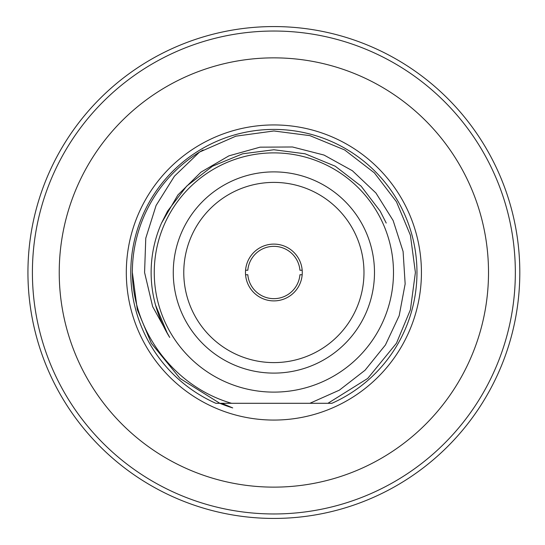 <?xml version="1.0" encoding="UTF-8"?>
<svg xmlns="http://www.w3.org/2000/svg" width="545" height="545" viewBox="0 0 545 545"><rect width="100%" height="100%" fill="white"/><g stroke="black" fill="none" stroke-linecap="round" stroke-linejoin="round"><path stroke-width="0.82" d="M273.876 420.066A147.566 147.566 0 0 1 146.08 198.721A147.566 147.566 0 0 1 401.665 198.721A147.566 147.566 0 0 1 273.876 420.066M221.822 403.293L232.722 407.912L219.812 403.293L180.027 378.441L151.306 343.261L137.32 309.669L132.346 272.33A141.523 141.523 0 0 1 199.538 152.069L235.896 136.168L273.876 130.977L309.88 135.63L344.638 149.936L374.401 172.881L396.44 201.739L410.405 235.249L415.399 272.5L410.405 309.751L396.44 343.261L367.718 378.441L327.933 403.293L367.718 378.441L396.44 343.261L410.405 309.751L415.399 272.5L410.405 235.249L396.44 201.739L374.401 172.881L344.638 149.936L309.88 135.63L273.876 130.977L235.896 136.168L199.538 152.069L203.108 149.936M232.722 407.912A141.523 141.523 0 0 1 219.812 403.293L180.027 378.441L151.306 343.261L137.32 309.669L132.353 272.5M219.812 403.293L180.027 378.441L151.306 343.261L137.32 309.669L132.346 272.33L137.32 309.669L151.306 343.261L180.027 378.441L219.812 403.293L180.027 378.441L151.306 343.261L137.32 309.669L132.346 272.33L137.32 309.669L151.306 343.261L180.027 378.441L219.812 403.293L180.027 378.441L151.306 343.261L137.32 309.669L132.346 272.33L137.32 309.669L151.306 343.261L180.027 378.441L219.812 403.293L180.027 378.441L151.306 343.261L137.32 309.669L132.346 272.33L137.32 309.669L151.306 343.261L180.027 378.441L219.812 403.293L180.027 378.441L151.306 343.261L137.32 309.669L132.346 272.33L137.32 309.669L151.306 343.261L180.027 378.441L219.812 403.293L180.027 378.441L151.306 343.261L137.32 309.669L132.346 272.33L137.32 309.669L151.306 343.261L180.027 378.441L219.812 403.293L180.027 378.441L151.306 343.261L137.32 309.669L132.346 272.33C132.762 331.735 174.618 386.916 231.571 403.293L215.84 403.293A143.09 143.09 0 0 1 161.082 184.455A143.09 143.09 0 0 1 386.671 184.455A143.09 143.09 0 0 1 331.905 403.293L309.873 403.293L339.399 390.138L365.041 370.239L385.431 344.971L399.185 315.698L405.153 283.897L403.096 251.497L393.143 220.541L375.941 193.019L352.417 170.755L324.03 155.059L292.508 146.987L260.067 147.164L228.934 155.843L200.969 172.152L177.915 194.947L161.524 223.069A122.748 122.748 0 0 0 169.706 337.423L152.648 306.597L144.575 272.5L145.774 238.199L156.095 205.458L174.468 176.151L199.538 152.069L235.896 136.168L273.876 130.977L309.88 135.63L344.638 149.936L374.401 172.881L396.44 201.739L410.405 235.249L415.399 272.5L410.405 309.751L396.44 343.261L367.718 378.441L327.933 403.293L367.718 378.441L396.44 343.261L410.405 309.751L415.399 272.5L410.405 235.249L396.44 201.739L374.401 172.881L344.638 149.936L309.88 135.63L273.876 130.977M199.538 152.069L235.896 136.168L273.876 130.977L309.88 135.63L344.638 149.936L374.401 172.881L396.44 201.739L410.405 235.249L415.399 272.5L410.405 309.751L396.44 343.261L367.718 378.441L327.933 403.293L367.718 378.441L396.44 343.261L410.405 309.751L415.399 272.5L410.405 235.249L396.44 201.739L374.401 172.881L344.638 149.936L309.88 135.63L273.876 130.977L235.896 136.168L199.538 152.069L235.896 136.168L273.876 130.977L309.88 135.63L344.638 149.936L374.401 172.881L396.44 201.739L410.405 235.249L415.399 272.5L410.405 309.751L396.44 343.261L367.718 378.441L327.933 403.293L367.718 378.441L396.44 343.261L410.405 309.751L415.399 272.5L410.405 235.249L396.44 201.739L374.401 172.881L344.638 149.936L309.88 135.63L273.876 130.977L235.896 136.168L199.538 152.069L235.896 136.168L273.876 130.977L309.88 135.63L344.638 149.936L374.401 172.881L396.44 201.739L410.405 235.249L415.399 272.5L410.405 309.751L396.44 343.261L367.718 378.441L327.933 403.293L367.718 378.441L396.44 343.261L410.405 309.751L415.399 272.5L410.405 235.249L396.44 201.739L374.401 172.881L344.638 149.936L309.88 135.63L273.876 130.977L235.896 136.168L199.538 152.069L235.896 136.168L273.876 130.977L309.88 135.63L344.638 149.936L374.401 172.881L396.44 201.739L410.405 235.249L415.399 272.5L410.405 309.751L396.44 343.261L367.718 378.441L327.933 403.293L367.718 378.441L396.44 343.261L410.405 309.751L415.399 272.5L410.405 235.249L396.44 201.739L374.401 172.881L344.638 149.936L309.88 135.63L273.876 130.977L235.896 136.168L199.538 152.069L235.896 136.168L273.876 130.977L309.88 135.63L344.638 149.936L374.401 172.881L396.44 201.739L410.405 235.249L415.399 272.5L410.405 309.751L396.44 343.261L367.718 378.441L327.933 403.293L367.718 378.441L396.44 343.261L410.405 309.751L415.399 272.5L410.405 235.249L396.44 201.739L374.401 172.881L344.638 149.936L309.88 135.63L273.876 130.977L235.896 136.168L199.538 152.069L235.896 136.168L273.876 130.977L309.88 135.63L344.638 149.936L374.401 172.881L396.44 201.739L410.405 235.249L415.399 272.5L410.405 309.751L396.44 343.261L367.718 378.441L327.933 403.293M169.706 337.423L167.574 333.874L155.523 305.05M161.538 223.034L167.574 211.126L186.683 186.104L212.502 166.198L242.648 153.792L273.876 149.752L305.098 153.792L335.243 166.198L361.062 186.104L380.172 211.126L386.228 223.069M231.571 403.293L309.873 403.293M154.255 272.5A119.614 119.614 0 0 1 273.876 152.886A119.614 119.614 0 0 1 393.49 272.5A119.614 119.614 0 0 1 273.876 392.114A119.614 119.614 0 0 1 154.255 272.5M273.876 171.886A100.614 100.614 0 0 1 361.008 322.803A100.614 100.614 0 0 1 186.744 322.803A100.614 100.614 0 0 1 273.876 171.886M363.978 272.5A90.102 90.102 0 0 0 228.825 194.47A90.102 90.102 0 0 0 228.825 350.53A90.102 90.102 0 0 0 363.978 272.5M273.876 487.135A214.635 214.635 0 0 1 87.99 165.183A214.635 214.635 0 0 1 459.755 165.183A214.635 214.635 0 0 1 273.876 487.135M32.407 272.5A241.469 241.469 0 0 1 394.607 63.384A241.469 241.469 0 0 1 394.607 481.617A241.469 241.469 0 0 1 32.407 272.5M27.938 272.5A245.938 245.938 0 0 1 396.842 59.514A245.938 245.938 0 0 1 396.842 485.486A245.938 245.938 0 0 1 27.938 272.5M302.175 270.218L299.934 270.266A26.16 26.16 0 0 0 273.876 246.34A26.16 26.16 0 0 0 247.811 270.266L245.57 270.218A28.395 28.395 0 0 0 273.876 300.894A28.395 28.395 0 0 0 302.175 270.218A28.395 28.395 0 0 0 273.876 244.106A28.395 28.395 0 0 0 245.57 274.782L247.811 274.734A26.16 26.16 0 0 0 273.876 298.66A26.16 26.16 0 0 0 299.934 274.734L302.175 274.782"/></g></svg>
